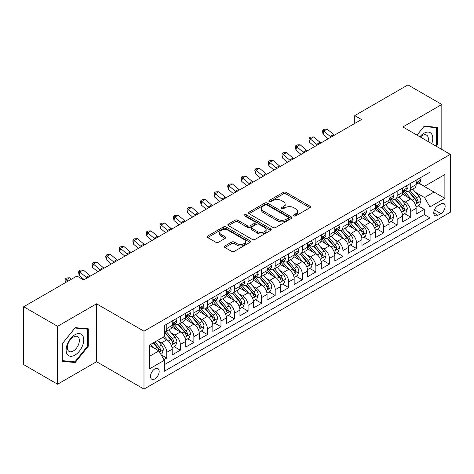 <?xml version="1.0" encoding="UTF-8"?>
<svg xmlns="http://www.w3.org/2000/svg" width="474" height="474" viewBox="0 0 474 474"><rect width="100%" height="100%" fill="white"/><g stroke="black" fill="none" stroke-linecap="round" stroke-linejoin="round"><path stroke-width="0.71" d="M293.927 215.877A1.315 0.758 0 0 0 295.794 215.877L309.925 207.713A1.884 1.084 0 0 0 310.476 206.948A1.884 1.084 0 0 0 309.925 206.178L285.982 192.355A1.884 1.084 0 0 0 283.322 192.355L269.185 200.514A1.315 0.758 0 0 0 268.799 201.053A1.315 0.758 0 0 0 269.185 201.586A1.315 0.758 0 0 0 271.045 201.586L272.876 200.532A6.02 3.478 0 0 1 281.39 200.532L283.387 201.687A6.02 3.478 0 0 1 285.152 204.14A6.02 3.478 0 0 1 283.387 206.599L281.556 207.653A1.315 0.758 0 0 0 281.171 208.193A1.315 0.758 0 0 0 281.556 208.732A1.315 0.758 0 0 0 283.422 208.732L285.247 207.677A6.02 3.478 0 0 1 293.762 207.677L295.758 208.827A6.02 3.478 0 0 1 297.524 211.286A6.02 3.478 0 0 1 295.758 213.744L293.927 214.799A1.315 0.758 0 0 0 293.542 215.338A1.315 0.758 0 0 0 293.927 215.877L293.927 214.799M154.832 378.927A6.132 3.543 120 0 0 158.837 373.524A6.132 3.543 120 0 0 157.895 368.606A6.132 3.543 120 0 0 154.832 368.914A6.132 3.543 120 0 0 150.827 374.318A6.132 3.543 120 0 0 151.763 379.23A6.132 3.543 120 0 0 154.832 378.927M224.919 245.965A1.884 1.084 0 0 0 224.368 246.735A1.884 1.084 0 0 0 224.919 247.499L231.632 251.38A1.884 1.084 0 0 0 234.292 251.38L249.994 242.315A1.884 1.084 0 0 0 250.545 241.55A1.884 1.084 0 0 0 249.994 240.78L226.045 226.957A1.884 1.084 0 0 0 223.384 226.957L207.689 236.016A1.884 1.084 0 0 0 207.138 236.787A1.884 1.084 0 0 0 207.689 237.557L215.8 242.238A1.884 1.084 0 0 0 218.467 242.238L225.18 238.363A1.884 1.084 0 0 0 225.731 237.593A1.884 1.084 0 0 0 225.18 236.822L221.157 234.5A5.03 2.903 0 0 1 219.681 232.444A5.03 2.903 0 0 1 222.792 229.76A5.03 2.903 0 0 1 228.272 230.394L244.039 239.494A5.03 2.903 0 0 1 245.514 241.55A5.03 2.903 0 0 1 242.41 244.234A5.03 2.903 0 0 1 236.923 243.6L234.292 242.084A1.884 1.084 0 0 0 231.632 242.084L224.919 245.965L224.919 247.499M96.548 303.804L57.585 326.302L23.7 306.743L23.7 364.648L57.585 384.213L96.548 361.715L143.989 389.101L143.989 331.196L96.548 303.804L96.548 361.715M441.827 149.458L441.827 104.464L402.864 126.961L450.3 154.346L143.989 331.196M441.827 104.464L407.942 84.899L354.748 115.615L354.748 123.436M23.7 306.743L76.901 276.028L83.673 279.938L361.526 119.525L354.748 115.615M273.012 227.49A1.884 1.084 0 0 0 275.672 227.49L291.368 218.431A1.884 1.084 0 0 0 291.919 217.661A1.884 1.084 0 0 0 291.368 216.891L267.419 203.068A1.884 1.084 0 0 0 264.759 203.068L249.063 212.133A1.884 1.084 0 0 0 248.512 212.897A1.884 1.084 0 0 0 249.063 213.667L273.012 227.49M244.999 216.162A1.315 0.758 0 0 1 246.338 216.345L246.338 214.781L270.684 228.835A1.884 1.084 0 0 1 271.235 229.606A1.884 1.084 0 0 1 270.684 230.37L254.982 239.435A1.884 1.084 0 0 1 252.322 239.435L228.373 225.612L228.373 224.072A1.884 1.084 0 0 0 227.822 224.842A1.884 1.084 0 0 0 228.373 225.612M228.373 224.072L235.092 220.197A1.884 1.084 0 0 1 237.752 220.197L247.464 225.802A1.884 1.084 0 0 0 250.124 225.802L254.585 223.23A1.884 1.084 0 0 0 255.136 222.46A1.884 1.084 0 0 0 254.585 221.696L244.471 215.854A1.315 0.758 0 0 1 244.086 215.32A1.315 0.758 0 0 1 244.898 214.615A1.315 0.758 0 0 1 246.338 214.781M163.945 359.659L166.759 358.036L161.136 354.789M157.937 340.966L161.338 342.933A7.667 4.426 60 0 1 166.759 352.324L172.181 349.19L172.181 354.908L180.31 350.209L174.148 346.648M171.487 333.145L174.888 335.106A7.667 4.426 60 0 1 180.31 344.497L185.731 341.369L185.731 347.081L193.866 342.382L187.698 338.827M185.044 325.318L188.445 327.285A7.667 4.426 60 0 1 193.866 336.67L199.287 333.542L199.287 339.254L207.416 334.561L201.254 331M198.594 317.491L201.995 319.458A7.667 4.426 60 0 1 207.416 328.849L212.838 325.715L212.838 331.433L220.973 326.734L214.805 323.173M212.151 309.67L215.552 311.631A7.667 4.426 60 0 1 220.973 321.022L226.394 317.894L226.394 323.606L234.529 318.907L228.361 315.346M225.701 301.843L229.108 303.804A7.667 4.426 60 0 1 234.529 313.196L239.951 310.067L239.951 315.779L248.08 311.086L241.912 307.525M239.257 294.016L242.658 295.983A7.667 4.426 60 0 1 248.08 305.375L253.501 302.24L253.501 307.952L261.636 303.259L255.468 299.698M252.808 286.189L256.215 288.156A7.667 4.426 60 0 1 261.636 297.548L267.058 294.419L267.058 300.131L275.187 295.432L269.019 291.871M266.364 278.368L269.765 280.33A7.667 4.426 60 0 1 275.187 289.721L280.608 286.592L280.608 292.304L288.743 287.611L282.575 284.05M279.915 270.541L283.322 272.509A7.667 4.426 60 0 1 288.743 281.9L294.164 278.765L294.164 284.477L302.293 279.784L296.126 276.224M293.471 262.714L296.872 264.682A7.667 4.426 60 0 1 302.293 274.073L307.715 270.944L307.715 276.656L315.85 271.958L309.682 268.397M307.022 254.894L310.429 256.855A7.667 4.426 60 0 1 315.85 266.246L321.271 263.117L321.271 268.829L329.4 264.137L323.232 260.576M320.578 247.067L323.979 249.034A7.667 4.426 60 0 1 329.4 258.419L334.822 255.29L334.822 261.002L342.957 256.31L336.789 252.749M334.129 239.24L337.535 241.207A7.667 4.426 60 0 1 342.957 250.598L348.378 247.464L348.378 253.181L356.507 248.483L350.339 244.922M347.685 231.419L351.086 233.38A7.667 4.426 60 0 1 356.507 242.771L361.929 239.643L361.929 245.354L370.064 240.656L363.896 237.101M361.235 223.592L364.642 225.553A7.667 4.426 60 0 1 370.064 234.944L375.485 231.816L375.485 237.527L383.614 232.835L377.452 229.274M374.792 215.765L378.193 217.732A7.667 4.426 60 0 1 383.614 227.123L389.036 223.989L389.036 229.7L397.171 225.008L391.003 221.447M388.348 207.944L391.749 209.905A7.667 4.426 60 0 1 397.171 219.296L402.592 216.168L402.592 221.879L410.721 217.181L410.721 211.469A7.667 4.426 -120 0 0 405.3 202.078L401.899 200.117M404.559 213.62L410.721 217.181M172.181 349.19A7.667 4.426 -120 0 0 166.759 339.805L162.695 337.452M185.731 341.369A7.667 4.426 -120 0 0 180.31 331.978L171.932 327.137M199.287 333.542A7.667 4.426 -120 0 0 193.866 324.151L185.482 319.31M212.838 325.715A7.667 4.426 -120 0 0 207.416 316.33L199.039 311.489M226.394 317.894A7.667 4.426 -120 0 0 220.973 308.503L212.589 303.662M239.951 310.067A7.667 4.426 -120 0 0 234.529 300.676L226.145 295.835M253.501 302.24A7.667 4.426 -120 0 0 248.08 292.849L239.696 288.014M267.058 294.419A7.667 4.426 -120 0 0 261.636 285.028L253.252 280.187M280.608 286.592A7.667 4.426 -120 0 0 275.187 277.201L266.803 272.36M294.164 278.765A7.667 4.426 -120 0 0 288.743 269.374L280.359 264.539M307.715 270.944A7.667 4.426 -120 0 0 302.293 261.553L293.916 256.712M321.271 263.117A7.667 4.426 -120 0 0 315.85 253.726L307.466 248.886M334.822 255.29A7.667 4.426 -120 0 0 329.4 245.899L321.022 241.065M348.378 247.464A7.667 4.426 -120 0 0 342.957 238.078L334.573 233.238M361.929 239.643A7.667 4.426 -120 0 0 356.507 230.251L348.129 225.411M375.485 231.816A7.667 4.426 -120 0 0 370.064 222.424L361.68 217.584M389.036 223.989A7.667 4.426 -120 0 0 383.614 214.603L375.236 209.763M402.592 216.168A7.667 4.426 -120 0 0 397.171 206.777L388.787 201.936M440.95 203.879L437.964 205.603A5.943 3.431 120 0 0 434.083 210.835A5.943 3.431 120 0 0 434.996 215.599A5.943 3.431 120 0 0 437.964 215.303L440.95 213.584A5.943 3.431 120 0 0 444.831 208.347A5.943 3.431 120 0 0 443.919 203.589A5.943 3.431 120 0 0 440.95 203.879M143.989 389.101L450.3 212.251L450.3 154.346M149.411 356.389L158.897 350.914L164.318 360.305L164.318 371.261L429.971 217.886L429.971 206.931L424.55 197.54L415.455 192.29M164.318 360.305L149.411 368.914L149.411 345.125L164.318 336.516L164.318 325.561L429.971 172.186L429.971 183.142L444.879 174.539L444.879 198.328L429.971 206.931M174.817 323.795L174.888 323.837A7.667 4.426 60 0 0 178.722 324.216L184.143 321.088A7.667 4.426 -120 0 0 185.731 317.58L185.731 313.196M188.374 315.974L188.445 316.016A7.667 4.426 60 0 0 192.278 316.395L197.699 313.261A7.667 4.426 -120 0 0 199.287 309.753L199.287 305.375M201.924 308.147L201.995 308.189A7.667 4.426 60 0 0 205.829 308.568L211.25 305.44A7.667 4.426 -120 0 0 212.838 301.926L212.838 297.548M215.48 300.32L215.552 300.362A7.667 4.426 60 0 0 219.385 300.741L224.806 297.613A7.667 4.426 -120 0 0 226.394 294.105L226.394 289.721M229.037 292.499L229.108 292.541A7.667 4.426 60 0 0 232.941 292.92L238.363 289.786A7.667 4.426 -120 0 0 239.951 286.278L239.951 281.894M242.587 284.673L242.658 284.714A7.667 4.426 60 0 0 246.492 285.093L251.913 281.965A7.667 4.426 -120 0 0 253.501 278.451L253.501 274.073M256.144 276.846L256.215 276.887A7.667 4.426 60 0 0 260.048 277.266L265.47 274.138A7.667 4.426 -120 0 0 267.058 270.63L267.058 266.246M269.694 269.025L269.765 269.066A7.667 4.426 60 0 0 273.599 269.445L279.02 266.311A7.667 4.426 -120 0 0 280.608 262.803L280.608 258.419M283.251 261.198L283.322 261.239A7.667 4.426 60 0 0 287.155 261.618L292.577 258.49A7.667 4.426 -120 0 0 294.164 254.976L294.164 250.598M296.801 253.371L296.872 253.412A7.667 4.426 60 0 0 300.706 253.791L306.127 250.663A7.667 4.426 -120 0 0 307.715 247.155L307.715 242.771M310.357 245.55L310.429 245.585A7.667 4.426 60 0 0 314.262 245.97L319.683 242.836A7.667 4.426 -120 0 0 321.271 239.329L321.271 234.944M323.908 237.723L323.979 237.764A7.667 4.426 60 0 0 327.812 238.144L333.234 235.015A7.667 4.426 -120 0 0 334.822 231.502L334.822 227.123M337.464 229.896L337.535 229.937A7.667 4.426 60 0 0 341.369 230.317L346.79 227.188A7.667 4.426 -120 0 0 348.378 223.675L348.378 219.296M351.015 222.069L351.086 222.11A7.667 4.426 60 0 0 354.919 222.49L360.341 219.361A7.667 4.426 -120 0 0 361.929 215.854L361.929 211.469M364.571 214.248L364.642 214.289A7.667 4.426 60 0 0 368.476 214.669L373.897 211.534A7.667 4.426 -120 0 0 375.485 208.027L375.485 203.642M378.122 206.421L378.193 206.463A7.667 4.426 60 0 0 382.026 206.842L387.448 203.713A7.667 4.426 -120 0 0 389.036 200.2L389.036 195.821M391.678 198.594L391.749 198.636A7.667 4.426 60 0 0 395.583 199.015L401.004 195.886A7.667 4.426 -120 0 0 402.592 192.379L402.592 187.994M164.318 364.684L424.277 214.603L424.277 209.36L416.142 214.052L416.142 208.341A7.667 4.426 -120 0 0 410.721 198.95L402.343 194.109M405.229 190.773L405.3 190.815A7.667 4.426 -120 0 0 409.133 191.194A7.667 4.426 -120 0 0 410.721 187.68L410.721 183.302M409.133 191.194L414.554 188.059A7.667 4.426 -120 0 0 416.142 184.552L416.142 180.167M166.759 324.151L166.759 328.535A7.667 4.426 60 0 1 165.171 332.043A7.667 4.426 60 0 1 164.318 332.351M165.171 332.043L170.593 328.915A7.667 4.426 -120 0 0 172.181 325.407L172.181 321.022M180.31 316.324L180.31 320.708A7.667 4.426 60 0 1 178.722 324.216M193.866 308.503L193.866 312.881A7.667 4.426 60 0 1 192.278 316.395M207.416 300.676L207.416 305.06A7.667 4.426 60 0 1 205.829 308.568M220.973 292.849L220.973 297.234A7.667 4.426 60 0 1 219.385 300.741M234.529 285.028L234.529 289.407A7.667 4.426 60 0 1 232.941 292.92M248.08 277.201L248.08 281.586A7.667 4.426 60 0 1 246.492 285.093M261.636 269.374L261.636 273.759A7.667 4.426 60 0 1 260.048 277.266M275.187 261.553L275.187 265.932A7.667 4.426 60 0 1 273.599 269.445M288.743 253.726L288.743 258.111A7.667 4.426 60 0 1 287.155 261.618M302.293 245.899L302.293 250.284A7.667 4.426 60 0 1 300.706 253.791M315.85 238.078L315.85 242.457A7.667 4.426 60 0 1 314.262 245.97M329.4 230.251L329.4 234.63A7.667 4.426 60 0 1 327.812 238.144M342.957 222.424L342.957 226.809A7.667 4.426 60 0 1 341.369 230.317M356.507 214.598L356.507 218.982A7.667 4.426 60 0 1 354.919 222.49M370.064 206.777L370.064 211.155A7.667 4.426 60 0 1 368.476 214.669M383.614 198.95L383.614 203.334A7.667 4.426 60 0 1 382.026 206.842M397.171 191.123L397.171 195.507A7.667 4.426 60 0 1 395.583 199.015M397.171 219.296L397.171 225.008M383.614 227.123L383.614 232.835M370.064 234.944L370.064 240.656M356.507 242.771L356.507 248.483M342.957 250.598L342.957 256.31M329.4 258.419L329.4 264.137M315.85 266.246L315.85 271.958M302.293 274.073L302.293 279.784M288.743 281.9L288.743 287.611M275.187 289.721L275.187 295.432M261.636 297.548L261.636 303.259M248.08 305.375L248.08 311.086M234.529 313.196L234.529 318.907M220.973 321.022L220.973 326.734M207.416 328.849L207.416 334.561M193.866 336.67L193.866 342.382M180.31 344.497L180.31 350.209M166.759 352.324L166.759 358.036M158.897 350.914L149.411 345.439M424.55 197.54L434.036 192.065L434.036 180.795L444.879 174.539M418.512 183.1L444.879 198.328M418.785 182.946L424.55 186.276L429.971 183.142M57.585 326.302L57.585 384.213M418.109 205.799L424.277 209.36M424.277 214.603L429.971 217.886M436.145 146.176L437.289 144.754L437.289 127.316L424.212 126.149L416.996 135.12M62.124 361.354L75.206 362.521L88.282 346.251L88.282 328.814L75.206 327.647L62.124 343.917L62.124 361.354M436.613 144.363L437.289 144.754M87.607 345.86L88.282 346.251M73.82 361.727L75.206 362.521M294.455 216.061L295.758 215.309A6.02 3.478 0 0 0 297.524 212.85L297.524 211.286M285.152 204.14L285.152 205.71A6.02 3.478 0 0 1 283.387 208.163L282.083 208.916M309.901 207.731L285.982 193.919A1.884 1.084 0 0 0 283.322 193.919L269.712 201.776M291.344 218.443L267.419 204.632A1.884 1.084 0 0 0 264.759 204.632L249.087 213.679M288.044 218.2A1.315 0.758 0 0 0 288.429 217.661A1.315 0.758 0 0 0 288.044 217.122L267.022 204.987A1.315 0.758 0 0 0 265.162 204.987L263.23 206.101A6.02 3.478 0 0 0 261.47 208.56A6.02 3.478 0 0 0 263.23 211.019L277.598 219.314A6.02 3.478 0 0 0 286.112 219.314L288.044 218.2L288.044 219.764A1.315 0.758 0 0 0 288.429 219.225L288.429 217.661M261.47 208.56L261.47 210.124A6.02 3.478 0 0 0 263.23 212.583L263.23 211.019M288.044 219.764L286.112 220.878A6.02 3.478 0 0 1 277.598 220.878L263.23 212.583M228.403 225.624L235.092 221.761L235.092 220.197M255.136 222.46L255.136 224.024A1.884 1.084 0 0 1 254.585 224.794L250.124 227.366A1.884 1.084 0 0 1 247.464 227.366L237.752 221.761A1.884 1.084 0 0 0 235.092 221.761M246.338 216.345L270.654 230.388M257.542 231.62A5.03 2.903 0 0 0 263.029 232.248A5.03 2.903 0 0 0 266.133 229.564A5.03 2.903 0 0 0 264.664 227.514L259.106 224.303A1.884 1.084 0 0 0 256.446 224.303L251.99 226.88A1.884 1.084 0 0 0 251.439 227.644A1.884 1.084 0 0 0 251.99 228.415L257.542 231.62L257.542 233.184A5.03 2.903 0 0 0 263.029 233.818A5.03 2.903 0 0 0 266.133 231.128L266.133 229.564M251.439 227.644L251.439 229.209A1.884 1.084 0 0 0 251.99 229.979L251.99 228.415M257.542 233.184L251.99 229.979M245.514 241.55L245.514 243.115A5.03 2.903 0 0 1 242.41 245.799A5.03 2.903 0 0 1 236.923 245.171L234.292 243.654A1.884 1.084 0 0 0 231.632 243.654L224.943 247.517M219.681 232.444L219.681 234.014A5.03 2.903 0 0 0 221.157 236.064L221.157 234.5M225.156 238.375L221.157 236.064M249.97 242.333L226.045 228.521A1.884 1.084 0 0 0 223.384 228.521L207.713 237.569L207.689 236.016M416.03 206.996L419.531 204.975L420.888 201.065A5.078 2.933 -120 0 0 418.909 196.295L412.718 189.126M411.479 199.447L404.399 191.253M407.45 197.06L403.338 192.302A12.17 7.027 -120 0 0 402.965 191.881M408.446 191.466L414.709 198.719A5.078 2.933 60 0 1 416.522 202.22L416.889 202.819L417.576 202.724L418.145 201.278A5.078 2.933 -120 0 0 416.332 197.782L410.14 190.613M408.813 191.348L415.544 199.139A2.589 1.493 60 0 1 416.196 200.152L418.145 201.278M419.739 178.094L420.888 180.09A5.078 2.933 60 0 1 419.84 182.336L417.262 183.823A5.078 2.933 -120 0 0 418.145 182.656L418.038 182.206M416.314 184.066L416.332 184.066A5.078 2.933 -120 0 0 417.262 183.823M417.487 182.277L418.145 182.656C417.825 181.892 417.286 182.206 416.522 183.592A5.078 2.933 60 0 1 416.142 184.315M331.065 137.11A9.587 5.534 60 0 1 330.265 136.5L323.807 131.067L323.055 134.45L328.192 138.769M334.454 135.155A9.587 5.534 60 0 1 333.655 134.539L327.196 129.112L323.807 131.067L322.883 130.054L324.234 129.272L327.196 129.112M323.055 134.45L322.581 131.405L322.883 130.054M431.749 143.634A12.46 7.193 120 0 0 423.94 133.259A12.46 7.193 120 0 0 419.857 136.773M428.034 141.489A8.532 4.924 120 0 0 426.6 135.12A8.532 4.924 120 0 0 422.334 135.54A8.532 4.924 120 0 0 420.361 137.063M417.025 135.137L423.94 126.534L436.613 127.666L436.613 144.564L435.576 145.85M435.772 127.18L436.613 127.666M82.565 345.611A12.46 7.193 120 0 0 79.336 333.578A12.46 7.193 120 0 0 67.302 344.248A12.46 7.193 120 0 0 70.525 356.282A12.46 7.193 120 0 0 82.565 345.611M78.554 344.468A8.532 4.924 120 0 0 77.594 336.617A8.532 4.924 120 0 0 68.108 343.537A8.532 4.924 120 0 0 69.062 351.388A8.532 4.924 120 0 0 78.554 344.468M62.26 360.69L62.26 343.798L74.933 328.032L87.607 329.163L87.607 346.061L74.933 361.822L62.124 360.613M86.766 328.678L87.607 329.163M402.479 214.823L405.981 212.802L407.332 208.886A5.078 2.933 -120 0 0 405.359 204.116L399.161 196.947M397.923 207.268L390.843 199.074M393.894 204.887L389.788 200.129A12.17 7.027 -120 0 0 389.409 199.708M394.889 199.293L401.152 206.546A5.078 2.933 60 0 1 402.965 210.041L403.333 210.646L404.02 210.551L404.595 209.105A5.078 2.933 -120 0 0 402.781 205.603L396.59 198.434M395.257 199.175L401.988 206.966A2.589 1.493 60 0 1 402.639 207.979L404.595 209.105M388.923 222.65L392.425 220.623L393.781 216.713A5.078 2.933 -120 0 0 391.802 211.943L385.611 204.774M384.367 215.095L377.292 206.901M380.344 212.708L376.232 207.956A12.17 7.027 -120 0 0 375.858 207.529M381.339 207.12L387.602 214.372A5.078 2.933 60 0 1 389.415 217.868L389.782 218.473L390.469 218.372L391.038 216.932A5.078 2.933 -120 0 0 389.225 213.43L383.033 206.261M381.706 207.002L388.437 214.793A2.589 1.493 60 0 1 389.089 215.806L391.038 216.932M375.372 230.471L378.874 228.45L380.225 224.54A5.078 2.933 -120 0 0 378.252 219.77L372.054 212.601M370.816 222.922L363.736 214.728M366.787 220.534L362.681 215.777A12.17 7.027 -120 0 0 362.302 215.356M367.783 214.941L374.045 222.193A5.078 2.933 60 0 1 375.858 225.695L376.226 226.294L376.913 226.199L377.488 224.753A5.078 2.933 -120 0 0 375.675 221.257L369.483 214.088M368.15 214.823L374.881 222.614A2.589 1.493 60 0 1 375.532 223.627L377.488 224.753M361.816 238.298L365.318 236.277L366.675 232.361A5.078 2.933 -120 0 0 364.696 227.597L358.504 220.422M357.26 230.749L350.185 222.555M353.237 228.361L349.125 223.604A12.17 7.027 -120 0 0 348.751 223.183M354.232 222.768L360.495 230.02A5.078 2.933 60 0 1 362.308 233.516L362.675 234.12L363.362 234.026L363.931 232.58A5.078 2.933 -120 0 0 362.118 229.078L355.927 221.909M354.599 222.65L361.33 230.441A2.589 1.493 60 0 1 361.982 231.454L363.931 232.58M406.182 185.921L407.332 187.917A5.078 2.933 60 0 1 406.283 190.163L403.706 191.65A5.078 2.933 -120 0 0 404.595 190.483L404.488 190.033M402.764 191.887L402.781 191.887A5.078 2.933 -120 0 0 403.706 191.65M403.937 190.104L404.595 190.483C404.275 189.713 403.73 190.027 402.965 191.419A5.078 2.933 60 0 1 402.592 192.142M317.509 144.937A9.587 5.534 60 0 1 316.715 144.321L310.257 138.894L309.504 142.271L314.641 146.59M320.898 142.982A9.587 5.534 60 0 1 320.104 142.366L313.646 136.939L310.257 138.894L309.326 137.875L310.683 137.093L313.646 136.939M309.504 142.271L309.024 139.226L309.326 137.875M392.632 193.748L393.781 195.744A5.078 2.933 60 0 1 392.727 197.99L390.155 199.477A5.078 2.933 -120 0 0 391.038 198.304L390.931 197.854M389.207 199.714L389.225 199.714A5.078 2.933 -120 0 0 390.155 199.477M390.38 197.925L391.038 198.304C390.718 197.54 390.179 197.854 389.415 199.246A5.078 2.933 60 0 1 389.036 199.969M303.958 152.758A9.587 5.534 60 0 1 303.159 152.148L296.7 146.721L295.948 150.098L301.085 154.417M307.348 150.803A9.587 5.534 60 0 1 306.548 150.193L300.089 144.76L296.7 146.721L295.776 145.702L297.127 144.92L300.089 144.76M295.948 150.098L295.474 147.053L295.776 145.702M379.076 201.574L380.225 203.565A5.078 2.933 60 0 1 379.176 205.817L376.599 207.298A5.078 2.933 -120 0 0 377.488 206.131L377.381 205.68M375.651 207.541L375.675 207.541A5.078 2.933 -120 0 0 376.599 207.298M376.83 205.752L377.488 206.131C377.168 205.366 376.623 205.68 375.858 207.073A5.078 2.933 60 0 1 375.485 207.79M290.402 160.585A9.587 5.534 60 0 1 289.608 159.975L283.15 154.542L282.397 157.925L287.534 162.244M293.791 158.63A9.587 5.534 60 0 1 292.997 158.014L286.533 152.587L283.15 154.542L282.22 153.529L283.576 152.747L286.533 152.587M282.397 157.925L281.917 154.88L282.22 153.529M365.519 209.395L366.675 211.392A5.078 2.933 60 0 1 365.62 213.638L363.048 215.125A5.078 2.933 -120 0 0 363.931 213.958L363.825 213.507M362.1 215.362L362.118 215.362A5.078 2.933 -120 0 0 363.048 215.125M363.274 213.578L363.931 213.958C363.611 213.193 363.072 213.501 362.308 214.894A5.078 2.933 60 0 1 361.929 215.617M276.852 168.412A9.587 5.534 60 0 1 276.052 167.796L269.593 162.369L268.841 165.746L273.978 170.065M280.241 166.457A9.587 5.534 60 0 1 279.441 165.841L272.983 160.413L269.593 162.369L268.669 161.35L270.02 160.567L272.983 160.413M268.841 165.746L268.367 162.706L268.669 161.35M348.266 246.124L351.767 244.104L353.118 240.188A5.078 2.933 -120 0 0 351.139 235.418L344.948 228.249M343.709 238.57L336.629 230.376M339.68 236.188L335.574 231.431A12.17 7.027 -120 0 0 335.195 231.004M340.676 230.595L346.938 237.847A5.078 2.933 60 0 1 348.751 241.343L349.119 241.947L349.806 241.853L350.375 240.407A5.078 2.933 -120 0 0 348.568 236.905L342.376 229.736M341.043 230.477L347.774 238.268A2.589 1.493 60 0 1 348.426 239.281L350.375 240.407M351.969 217.222L353.118 219.219A5.078 2.933 60 0 1 352.069 221.465L349.492 222.952A5.078 2.933 -120 0 0 350.375 221.779L350.268 221.328M348.544 223.189L348.568 223.189A5.078 2.933 -120 0 0 349.492 222.952M349.723 221.405L350.375 221.779C350.061 221.014 349.516 221.328 348.751 222.721A5.078 2.933 60 0 1 348.378 223.444M263.295 176.233A9.587 5.534 60 0 1 262.501 175.623L256.043 170.196L255.285 173.573L260.427 177.892M266.684 174.278A9.587 5.534 60 0 1 265.89 173.668L259.426 168.234L256.043 170.196L255.113 169.177L256.47 168.394L259.426 168.234M255.285 173.573L254.811 170.527L255.113 169.177M334.709 253.951L338.211 251.925L339.568 248.015A5.078 2.933 -120 0 0 337.589 243.245L331.397 236.076M330.153 246.397L323.078 238.203M326.13 244.009L322.018 239.257A12.17 7.027 -120 0 0 321.645 238.831M327.125 238.416L333.388 245.668A5.078 2.933 60 0 1 335.195 249.17L335.568 249.774L336.256 249.674L336.824 248.228A5.078 2.933 -120 0 0 335.011 244.732L328.82 237.563M327.493 238.298L334.223 246.095A2.589 1.493 60 0 1 334.875 247.102L336.824 248.228M338.412 225.049L339.568 227.04A5.078 2.933 60 0 1 338.513 229.292L335.942 230.779A5.078 2.933 -120 0 0 336.824 229.606L336.718 229.155M334.994 231.016L335.011 231.016A5.078 2.933 -120 0 0 335.942 230.779M336.167 229.226L336.824 229.606C336.504 228.841 335.965 229.155 335.195 230.548A5.078 2.933 60 0 1 334.822 231.271M249.745 184.06A9.587 5.534 60 0 1 248.945 183.45L242.487 178.017L241.734 181.4L246.871 185.719M253.134 182.105A9.587 5.534 60 0 1 252.334 181.495L245.876 176.061L242.487 178.017L241.556 177.003L242.913 176.221L245.876 176.061M241.734 181.4L241.26 178.354L241.556 177.003M321.153 261.772L324.66 259.752L326.011 255.842A5.078 2.933 -120 0 0 324.032 251.072L317.841 243.903M316.602 254.224L309.522 246.03M312.573 251.836L308.467 247.078A12.17 7.027 -120 0 0 308.088 246.658M313.569 246.243L319.832 253.495A5.078 2.933 60 0 1 321.645 256.997L322.012 257.595L322.699 257.501L323.268 256.055A5.078 2.933 -120 0 0 321.461 252.559L315.269 245.384M313.936 246.124L320.667 253.916A2.589 1.493 60 0 1 321.319 254.929L323.268 256.055M324.862 232.87L326.011 234.867A5.078 2.933 60 0 1 324.963 237.113L322.385 238.6A5.078 2.933 -120 0 0 323.268 237.433L323.161 236.982M321.437 238.837L321.461 238.837A5.078 2.933 -120 0 0 322.385 238.6M322.616 237.053L323.268 237.433C322.954 236.668 322.409 236.976 321.645 238.369A5.078 2.933 60 0 1 321.271 239.092M236.188 191.887A9.587 5.534 60 0 1 235.394 191.271L228.93 185.844L228.178 189.227L233.321 193.546M239.577 189.932A9.587 5.534 60 0 1 238.783 189.316L232.319 183.888L228.93 185.844L228.006 184.824L229.363 184.042L232.319 183.888M228.178 189.227L227.704 186.181L228.006 184.824M307.602 269.599L311.104 267.579L312.461 263.663A5.078 2.933 -120 0 0 310.482 258.893L304.29 251.724M303.046 262.045L295.972 253.851M299.023 259.663L294.911 254.905A12.17 7.027 -120 0 0 294.538 254.479M300.018 254.07L306.281 261.322A5.078 2.933 60 0 1 308.088 264.818L308.461 265.422L309.149 265.327L309.718 263.882A5.078 2.933 -120 0 0 307.904 260.38L301.713 253.211M300.386 253.951L307.116 261.743A2.589 1.493 60 0 1 307.768 262.756L309.718 263.882M311.305 240.697L312.461 242.694A5.078 2.933 60 0 1 311.406 244.94L308.835 246.427A5.078 2.933 -120 0 0 309.718 245.254L309.611 244.803M307.887 246.664L307.904 246.664A5.078 2.933 -120 0 0 308.835 246.427M309.06 244.88L309.718 245.254C309.398 244.489 308.852 244.803 308.088 246.196A5.078 2.933 60 0 1 307.715 246.918M222.638 199.714A9.587 5.534 60 0 1 221.838 199.098L215.38 193.67L214.627 197.048L219.764 201.367M226.027 197.753A9.587 5.534 60 0 1 225.227 197.143L218.769 191.715L215.38 193.67L214.449 192.651L215.806 191.869L218.769 191.715M214.627 197.048L214.153 194.002L214.449 192.651M294.046 277.426L297.553 275.4L298.904 271.489A5.078 2.933 -120 0 0 296.925 266.72L290.734 259.551M289.496 269.872L282.415 261.678M285.466 267.484L281.36 262.732A12.17 7.027 -120 0 0 280.981 262.306M286.462 261.891L292.725 269.143A5.078 2.933 60 0 1 294.538 272.645L294.905 273.249L295.592 273.148L296.161 271.703A5.078 2.933 -120 0 0 294.354 268.207L288.162 261.038M286.829 261.772L293.56 269.57A2.589 1.493 60 0 1 294.212 270.577L296.161 271.703M297.755 248.524L298.904 250.515A5.078 2.933 60 0 1 297.856 252.766L295.278 254.254A5.078 2.933 -120 0 0 296.161 253.08L296.054 252.63M294.33 254.491L294.354 254.491A5.078 2.933 -120 0 0 295.278 254.254M295.509 252.701L296.161 253.08C295.841 252.316 295.302 252.63 294.538 254.023A5.078 2.933 60 0 1 294.164 254.745M209.081 207.535A9.587 5.534 60 0 1 208.287 206.925L201.823 201.491L201.071 204.875L206.214 209.194M212.471 205.58A9.587 5.534 60 0 1 211.677 204.969L205.212 199.536L201.823 201.491L200.899 200.478L202.256 199.696L205.212 199.536M201.071 204.875L200.597 201.829L200.899 200.478M280.495 285.247L283.997 283.227L285.354 279.316A5.078 2.933 -120 0 0 283.375 274.547L277.183 267.377M275.939 277.699L268.865 269.505M271.91 275.311L267.804 270.553A12.17 7.027 -120 0 0 267.425 270.133M272.911 269.718L279.174 276.97A5.078 2.933 60 0 1 280.981 280.472L281.355 281.07L282.042 280.975L282.611 279.53A5.078 2.933 -120 0 0 280.798 276.034L274.606 268.865M273.279 269.599L280.01 277.391A2.589 1.493 60 0 1 280.661 278.404L282.611 279.53M284.199 256.345L285.354 258.342A5.078 2.933 60 0 1 284.299 260.587L281.728 262.075A5.078 2.933 -120 0 0 282.611 260.907L282.504 260.457M280.78 262.318L280.798 262.318A5.078 2.933 -120 0 0 281.728 262.075M281.953 260.528L282.611 260.907C282.291 260.143 281.746 260.457 280.981 261.844A5.078 2.933 60 0 1 280.608 262.566M195.531 215.362A9.587 5.534 60 0 1 194.731 214.746L188.273 209.318L187.52 212.702L192.657 217.021M198.92 213.407A9.587 5.534 60 0 1 198.12 212.79L191.662 207.363L188.273 209.318L187.343 208.305L188.699 207.517L191.662 207.363M187.52 212.702L187.046 209.656L187.343 208.305M266.939 293.074L270.441 291.054L271.798 287.137A5.078 2.933 -120 0 0 269.819 282.368L263.627 275.198M262.389 285.52L255.308 277.326M258.36 283.138L254.254 278.38A12.17 7.027 -120 0 0 253.874 277.954M259.355 277.545L265.618 284.797A5.078 2.933 60 0 1 267.431 288.293L267.798 288.897L268.485 288.802L269.054 287.357A5.078 2.933 -120 0 0 267.247 283.855L261.05 276.686M259.722 277.426L266.453 285.218A2.589 1.493 60 0 1 267.105 286.231L269.054 287.357M270.648 264.172L271.798 266.169A5.078 2.933 60 0 1 270.749 268.414L268.171 269.902A5.078 2.933 -120 0 0 269.054 268.734L268.948 268.284M267.223 270.139L267.247 270.139A5.078 2.933 -120 0 0 268.171 269.902M268.403 268.355L269.054 268.734C268.734 267.964 268.195 268.278 267.431 269.67A5.078 2.933 60 0 1 267.058 270.393M181.975 223.189A9.587 5.534 60 0 1 181.181 222.573L174.716 217.145L173.964 220.523L179.107 224.842M185.364 221.228A9.587 5.534 60 0 1 184.564 220.617L178.106 215.19L174.716 217.145L173.792 216.126L175.149 215.344L178.106 215.19M173.964 220.523L173.49 217.477L173.792 216.126M253.389 300.901L256.89 298.875L258.247 294.964A5.078 2.933 -120 0 0 256.268 290.195L250.076 283.025M248.832 293.347L241.758 285.152M244.803 290.959L240.697 286.207A12.17 7.027 -120 0 0 240.318 285.781M245.799 285.372L252.067 292.618A5.078 2.933 60 0 1 253.874 296.12L254.248 296.724L254.929 296.623L255.504 295.183A5.078 2.933 -120 0 0 253.691 291.682L247.499 284.513M246.172 285.253L252.903 293.045A2.589 1.493 60 0 1 253.554 294.058L255.504 295.183M257.092 271.999L258.247 273.99A5.078 2.933 60 0 1 257.192 276.241L254.621 277.728A5.078 2.933 -120 0 0 255.504 276.555L255.397 276.105M253.673 277.965L253.691 277.965A5.078 2.933 -120 0 0 254.621 277.728M254.846 276.176L255.504 276.555C255.184 275.791 254.639 276.105 253.874 277.497A5.078 2.933 60 0 1 253.501 278.22M168.424 231.01A9.587 5.534 60 0 1 167.624 230.4L161.166 224.972L160.413 228.35L165.55 232.669M171.807 229.055A9.587 5.534 60 0 1 171.013 228.444L164.555 223.011L161.166 224.972L160.236 223.953L161.593 223.171L164.555 223.011M160.413 228.35L159.934 225.304L160.236 223.953M243.541 279.82L244.691 281.817A5.078 2.933 60 0 1 243.642 284.062L241.065 285.549A5.078 2.933 -120 0 0 241.947 284.382L241.841 283.932M240.117 285.792L240.14 285.792A5.078 2.933 -120 0 0 241.065 285.549M241.296 284.003L241.947 284.382C241.627 283.618 241.088 283.932 240.324 285.318A5.078 2.933 60 0 1 239.951 286.041M154.868 238.837A9.587 5.534 60 0 1 154.074 238.226L147.61 232.793L146.857 236.176L152 240.496M158.257 236.882A9.587 5.534 60 0 1 157.457 236.265L150.999 230.838L147.61 232.793L146.685 231.78L148.042 230.998L150.999 230.838M146.857 236.176L146.383 233.131L146.685 231.78M229.985 287.647L231.14 289.644A5.078 2.933 60 0 1 230.086 291.889L227.508 293.376A5.078 2.933 -120 0 0 228.397 292.209L228.29 291.759M226.566 293.613L226.584 293.613A5.078 2.933 -120 0 0 227.508 293.376M227.739 291.83L228.397 292.209C228.077 291.445 227.532 291.753 226.768 293.145A5.078 2.933 60 0 1 226.394 293.868M141.317 246.664A9.587 5.534 60 0 1 140.517 246.047L134.059 240.62L133.307 243.997L138.444 248.317M144.7 244.708A9.587 5.534 60 0 1 143.906 244.092L137.448 238.665L134.059 240.62L133.129 239.601L134.486 238.819L137.448 238.665M133.307 243.997L132.827 240.952L133.129 239.601M239.832 308.722L243.334 306.702L244.691 302.791A5.078 2.933 -120 0 0 242.712 298.022L236.52 290.852M235.282 301.174L228.201 292.979M231.253 298.786L227.147 294.028A12.17 7.027 -120 0 0 226.768 293.607M232.248 293.193L238.511 300.445A5.078 2.933 60 0 1 240.324 303.947L240.691 304.545L241.379 304.45L241.947 303.005A5.078 2.933 -120 0 0 240.14 299.509L233.943 292.339M232.616 293.074L239.346 300.866A2.589 1.493 60 0 1 239.998 301.879L241.947 303.005M226.282 316.549L229.783 314.529L231.14 310.612A5.078 2.933 -120 0 0 229.161 305.843L222.97 298.673M221.725 308.995L214.651 300.8M217.696 306.613L213.59 301.855A12.17 7.027 -120 0 0 213.211 301.434M218.692 301.02L224.96 308.272A5.078 2.933 60 0 1 226.768 311.768L227.141 312.372L227.822 312.277L228.397 310.831A5.078 2.933 -120 0 0 226.584 307.33L220.392 300.161M219.065 300.901L225.796 308.692A2.589 1.493 60 0 1 226.448 309.706L228.397 310.831M212.725 324.376L216.227 322.35L217.584 318.439A5.078 2.933 -120 0 0 215.605 313.67L209.413 306.5M208.175 316.822L201.094 308.627M204.146 314.434L200.04 309.682A12.17 7.027 -120 0 0 199.661 309.255M205.141 308.847L211.404 316.099A5.078 2.933 60 0 1 213.217 319.594L213.584 320.199L214.272 320.098L214.841 318.658A5.078 2.933 -120 0 0 213.033 315.157L206.836 307.987M205.509 308.728L212.239 316.519A2.589 1.493 60 0 1 212.891 317.533L214.841 318.658M216.434 295.474L217.584 297.471A5.078 2.933 60 0 1 216.535 299.716L213.958 301.203A5.078 2.933 -120 0 0 214.841 300.03L214.734 299.58M213.01 301.44L213.033 301.44A5.078 2.933 -120 0 0 213.958 301.203M214.189 299.651L214.841 300.03C214.521 299.266 213.981 299.58 213.217 300.972A5.078 2.933 60 0 1 212.838 301.695M127.761 254.485A9.587 5.534 60 0 1 126.961 253.874L120.503 248.447L119.75 251.824L124.893 256.144M131.15 252.529A9.587 5.534 60 0 1 130.35 251.919L123.892 246.486L120.503 248.447L119.578 247.428L120.929 246.646L123.892 246.486M119.75 251.824L119.276 248.779L119.578 247.428M199.175 332.197L202.676 330.177L204.027 326.266A5.078 2.933 -120 0 0 202.054 321.496L195.857 314.327M194.618 324.649L187.544 316.454M190.589 322.261L186.483 317.503A12.17 7.027 -120 0 0 186.104 317.082M191.585 316.668L197.854 323.92A5.078 2.933 60 0 1 199.661 327.421L200.034 328.02L200.715 327.925L201.29 326.479A5.078 2.933 -120 0 0 199.477 322.984L193.285 315.814M191.958 316.549L198.683 324.34A2.589 1.493 60 0 1 199.341 325.354L201.29 326.479M202.878 303.301L204.027 305.292A5.078 2.933 60 0 1 202.979 307.543L200.401 309.03A5.078 2.933 -120 0 0 201.29 307.857L201.183 307.407M199.459 309.267L199.477 309.267A5.078 2.933 -120 0 0 200.401 309.03M200.632 307.478L201.29 307.857C200.97 307.093 200.425 307.407 199.661 308.799A5.078 2.933 60 0 1 199.287 309.522M114.204 262.312A9.587 5.534 60 0 1 113.41 261.701L106.952 256.268L106.2 259.651L111.337 263.971M117.593 260.356A9.587 5.534 60 0 1 116.8 259.74L110.341 254.313L106.952 256.268L106.022 255.255L107.379 254.473L110.341 254.313M106.2 259.651L105.72 256.606L106.022 255.255M185.618 340.024L189.12 338.003L190.477 334.087A5.078 2.933 -120 0 0 188.498 329.323L182.306 322.148M181.068 332.475L173.988 324.281M177.039 330.088L172.927 325.33A12.17 7.027 -120 0 0 172.554 324.909M178.034 324.494L184.297 331.747A5.078 2.933 60 0 1 186.11 335.248L186.478 335.847L187.165 335.752L187.734 334.306A5.078 2.933 -120 0 0 185.921 330.805L179.729 323.635M178.402 324.376L185.133 332.167A2.589 1.493 60 0 1 185.784 333.181L187.734 334.306M189.327 311.122L190.477 313.118A5.078 2.933 60 0 1 189.428 315.364L186.851 316.851A5.078 2.933 -120 0 0 187.734 315.684L187.627 315.234M185.903 317.088L185.921 317.088A5.078 2.933 -120 0 0 186.851 316.851M187.076 315.305L187.734 315.684C187.414 314.92 186.874 315.228 186.11 316.62A5.078 2.933 60 0 1 185.731 317.343M100.654 270.139A9.587 5.534 60 0 1 99.854 269.522L93.396 264.095L92.643 267.472L97.78 271.792M104.043 268.183A9.587 5.534 60 0 1 103.243 267.567L96.785 262.14L93.396 264.095L92.471 263.076L93.822 262.294L96.785 262.14M92.643 267.472L92.169 264.433L92.471 263.076M172.068 347.851L175.57 345.83L176.921 341.914A5.078 2.933 -120 0 0 174.947 337.144L168.75 329.975M167.512 340.296L164.271 336.546M163.483 337.915L162.955 337.304M164.478 332.321L170.741 339.574A5.078 2.933 60 0 1 172.554 343.069L172.921 343.674L173.608 343.579L174.183 342.133A5.078 2.933 -120 0 0 172.37 338.632L166.178 331.462M164.845 332.203L171.576 339.994A2.589 1.493 60 0 1 172.228 341.007L174.183 342.133M175.771 318.949L176.921 320.945A5.078 2.933 60 0 1 175.872 323.191L173.294 324.678A5.078 2.933 -120 0 0 174.183 323.505L174.077 323.055M172.352 324.915L172.37 324.915A5.078 2.933 -120 0 0 173.294 324.678M173.525 323.132L174.183 323.505C173.863 322.741 173.318 323.055 172.554 324.447A5.078 2.933 60 0 1 172.181 325.17M87.098 277.96A9.587 5.534 60 0 1 86.304 277.349L79.845 271.922L79.093 275.299L84.23 279.619M90.487 276.004A9.587 5.534 60 0 1 89.693 275.394L83.234 269.961L79.845 271.922L78.915 270.903L80.272 270.121L83.234 269.961M79.093 275.299L78.613 272.254L78.915 270.903M160.864 354.321L162.013 353.651L163.37 349.741A5.078 2.933 -120 0 0 161.391 344.971L157.492 340.456M153.854 348.005L150.714 344.367M149.932 345.736L149.411 345.137M153.292 342.88L157.19 347.395A5.078 2.933 60 0 1 159.003 350.896L159.371 351.501L160.058 351.4L160.627 349.954A5.078 2.933 -120 0 0 158.814 346.458L154.915 341.944M153.606 342.702L158.026 347.821A2.589 1.493 60 0 1 158.677 348.828L160.627 349.954M71.378 279.216L69.678 277.788L66.289 279.743L65.673 282.51M67.989 281.171L65.365 278.73L66.716 277.948L69.678 277.788M65.459 282.628L65.062 280.081L65.365 278.73M161.338 342.933L166.759 339.805M174.888 335.106L180.31 331.978M188.445 327.285L193.866 324.151M201.995 319.458L207.416 316.33M215.552 311.631L220.973 308.503M229.108 303.804L234.529 300.676M242.658 295.983L248.08 292.849M256.215 288.156L261.636 285.028M269.765 280.33L275.187 277.201M283.322 272.509L288.743 269.374M296.872 264.682L302.293 261.553M310.429 256.855L315.85 253.726M323.979 249.034L329.4 245.899M337.535 241.207L342.957 238.078M351.086 233.38L356.507 230.251M364.642 225.553L370.064 222.424M378.193 217.732L383.614 214.603M391.749 209.905L397.171 206.777M405.3 202.078L410.721 198.95M410.721 187.68L416.142 184.552M166.759 328.535L172.181 325.407M180.31 320.708L185.731 317.58M193.866 312.881L199.287 309.753M207.416 305.06L212.838 301.926M220.973 297.234L226.394 294.105M234.529 289.407L239.951 286.278M248.08 281.586L253.501 278.451M261.636 273.759L267.058 270.63M275.187 265.932L280.608 262.803M288.743 258.111L294.164 254.976M302.293 250.284L307.715 247.155M315.85 242.457L321.271 239.329M329.4 234.63L334.822 231.502M342.957 226.809L348.378 223.675M356.507 218.982L361.929 215.854M370.064 211.155L375.485 208.027M383.614 203.334L389.036 200.2M397.171 195.507L402.592 192.379M410.721 211.469L416.142 208.341M434.451 209.834L440.95 213.584M433.763 212.879L437.964 215.303M295.758 215.309L295.758 213.744M281.556 208.732L281.556 207.653M283.387 208.163L283.387 206.599M269.185 201.586L269.185 200.514M283.322 193.919L283.322 192.355M285.982 193.919L285.982 192.355M309.925 207.713L309.925 206.178M249.063 213.667L249.063 212.133M264.759 204.632L264.759 203.068M267.419 204.632L267.419 203.068M291.368 218.431L291.368 216.891M277.598 220.878L277.598 219.314M286.112 220.878L286.112 219.314M237.752 221.761L237.752 220.197M247.464 227.366L247.464 225.802M250.124 227.366L250.124 225.802M254.585 224.794L254.585 223.23M270.684 230.37L270.684 228.835M231.632 243.654L231.632 242.084M234.292 243.654L234.292 242.084M236.923 245.171L236.923 243.6M225.18 238.363L225.18 236.822M223.384 228.521L223.384 226.957M226.045 228.521L226.045 226.957M249.994 242.315L249.994 240.78M415.254 204.395L420.853 201.16M416.332 197.782L418.909 196.295M412.285 200.117L414.709 198.719M420.853 180.031L416.142 182.751M330.265 136.5L333.655 134.539M401.703 212.216L407.302 208.987M402.781 205.603L405.359 204.116M398.735 207.944L401.152 206.546M388.147 220.043L393.746 216.814M389.225 213.43L391.802 211.943M385.178 215.771L387.602 214.372M374.596 227.87L380.195 224.635M375.675 221.257L378.252 219.77M371.628 223.592L374.045 222.193M361.04 235.697L366.639 232.461M362.118 229.078L364.696 227.597M358.071 231.419L360.495 230.02M407.302 187.858L402.592 190.578M316.715 144.321L320.104 142.366M393.746 195.685L389.036 198.405M303.159 152.148L306.548 150.193M380.195 203.506L375.485 206.226M289.608 159.975L292.997 158.014M366.639 211.333L361.929 214.052M276.052 167.796L279.441 165.841M347.489 243.518L353.089 240.288M348.568 236.905L351.139 235.418M344.515 239.246L346.938 237.847M353.089 219.16L348.378 221.879M262.501 175.623L265.89 173.668M333.933 251.344L339.532 248.109M335.011 244.732L337.589 243.245M330.965 247.067L333.388 245.668M339.532 226.981L334.822 229.7M248.945 183.45L252.334 181.495M320.383 259.171L325.982 255.936M321.461 252.559L324.032 251.072M317.408 254.894L319.832 253.495M325.982 234.808L321.271 237.527M235.394 191.271L238.783 189.316M306.826 266.992L312.425 263.763M307.904 260.38L310.482 258.893M303.858 262.72L306.281 261.322M312.425 242.635L307.715 245.354M221.838 199.098L225.227 197.143M293.276 274.819L298.875 271.584M294.354 268.207L296.925 266.72M290.301 270.541L292.725 269.143M298.875 250.462L294.164 253.181M208.287 206.925L211.677 204.969M279.719 282.646L285.318 279.411M280.798 276.034L283.375 274.547M276.751 278.368L279.174 276.97M285.318 258.283L280.608 261.002M194.731 214.746L198.12 212.79M266.169 290.467L271.768 287.238M267.247 283.855L269.819 282.368M263.194 286.195L265.618 284.797M271.768 266.11L267.058 268.829M181.181 222.573L184.564 220.617M252.612 298.294L258.212 295.065M253.691 291.682L256.268 290.195M249.644 294.022L252.067 292.618M258.212 273.936L253.501 276.656M167.624 230.4L171.013 228.444M244.655 281.757L239.951 284.477M154.074 238.226L157.457 236.265M231.105 289.584L226.394 292.304M140.517 246.047L143.906 244.092M239.062 306.121L244.655 302.886M240.14 299.509L242.712 298.022M236.088 301.843L238.511 300.445M225.506 313.942L231.105 310.713M226.584 307.33L229.161 305.843M222.537 309.67L224.96 308.272M211.955 321.769L217.548 318.54M213.033 315.157L215.605 313.67M208.981 317.497L211.404 316.099M217.548 297.411L212.838 300.131M126.961 253.874L130.35 251.919M198.399 329.596L203.998 326.361M199.477 322.984L202.054 321.496M195.43 325.318L197.854 323.92M203.998 305.232L199.287 307.952M113.41 261.701L116.8 259.74M184.842 337.423L190.441 334.188M185.921 330.805L188.498 329.323M181.874 333.145L184.297 331.747M190.441 313.059L185.731 315.779M99.854 269.522L103.243 267.567M171.292 345.244L176.891 342.015M172.37 338.632L174.947 337.144M168.323 340.972L170.741 339.574M176.891 320.886L172.181 323.606M86.304 277.349L89.693 275.394M159.542 352.028L163.334 349.836M158.814 346.458L161.391 344.971M154.998 348.663L157.19 347.395"/></g></svg>
